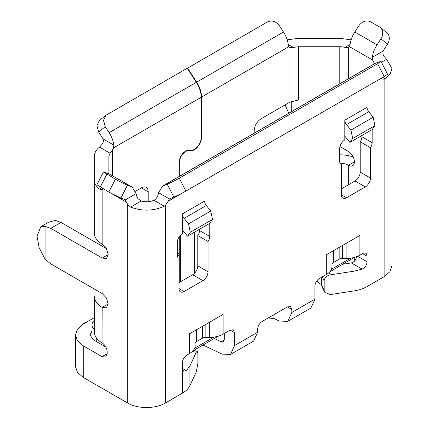 <?xml version="1.0" encoding="UTF-8"?>
<svg xmlns="http://www.w3.org/2000/svg" width="429" height="429" viewBox="0 0 429 429"><rect width="100%" height="100%" fill="white"/><g stroke="black" fill="none" stroke-linecap="round" stroke-linejoin="round"><path stroke-width="0.64" d="M321.648 284.561L319.6 283.66L316.94 280.781M354.375 257.395L329.783 271.825M177.386 256.311L179.268 255.223M94.375 320.27A14.506 8.376 -0 0 0 91.983 324.876A14.506 8.376 -0 0 0 94.375 329.488M81.338 325.316L83.596 323.273L87.312 321.734M102.188 307.4L106.446 307.829L108.199 303.952L102.188 307.4C97.11 304.354 94.509 300.724 94.375 296.519L94.375 332.057C94.509 336.223 97.061 339.822 102.043 342.841L102.188 307.4M48.541 222.265L55.32 220.399L61.015 222.426L50.756 228.346L45.066 226.319L40.787 226.732L37.076 236.24L39.055 247.399L45.066 259.336L50.756 263.878L102.215 293.592L106.446 298.053L108.199 303.952M50.756 228.346L102.215 258.054L106.446 258.473L108.199 254.601L106.446 248.702L102.188 244.214C97.11 241.178 94.509 237.559 94.375 233.349L94.375 156.22C94.428 152.858 96.144 149.834 99.528 147.136L102.166 144.165A6.285 3.63 120 0 0 103.303 141.827M339.988 146.6L348.396 151.458A8.462 4.885 60 0 1 354.381 161.819A8.462 4.885 60 0 1 352.627 165.696A8.462 4.885 60 0 1 348.375 165.262A12.087 6.982 -0 0 0 340.02 163.202M178.979 282.631L192.653 274.737L202.912 280.657L184.105 291.516L178.979 288.556L178.979 258.253A6.285 3.63 120 0 1 178.571 258.07A6.285 3.63 120 0 1 177.268 255.191L177.268 242.557A7.255 4.188 120 0 1 182.395 233.676L182.395 213.932A4.837 2.794 -120 0 0 184.105 218.34L188.54 223.858L190.262 232.261L187.478 236.218L182.395 229.89M341.387 188.862L355.067 180.968L365.326 186.888L346.519 197.748L341.387 194.787L341.387 164.484A6.285 3.63 120 0 1 340.98 164.302A6.285 3.63 120 0 1 339.682 161.422L339.682 148.788A7.255 4.188 120 0 1 344.809 139.908L344.809 120.168A4.837 2.794 -120 0 0 346.519 124.571L350.954 130.089L352.676 138.492L349.892 142.449L344.809 136.122M195.195 345.635L195.195 345.56A19.343 11.165 180 0 1 195.195 345.635A19.343 11.165 180 0 1 189.527 353.528L186.84 355.083C184.143 356.949 182.663 359.513 182.395 362.784L182.395 368.307L183.655 371.16L186.352 370.592L182.395 368.307L182.395 393.184L165.299 403.051C155.55 408.982 137.521 409.03 127.686 403.051L83.237 377.391L77.472 372.41L75.45 366.532L75.45 334.947L77.499 329.075L83.237 324.088L94.375 317.664M195.195 343.254A4.837 2.794 -0 0 1 196.584 341.559L202.397 338.202A4.837 2.794 -0 0 1 205.85 337.387L209.325 337.398A19.343 11.165 180 0 0 223.134 334.132L230.094 330.11L234.54 332.679L233.237 329.799L230.094 330.11M189.527 353.528L189.527 333.789L223.134 314.387L223.134 334.132M202.997 345.023L222.056 354.102L230.534 354.429L253.614 341.103L257.62 332.25L257.62 329.22C257.883 325.954 259.368 323.386 262.065 321.525L287.366 306.917L291.811 309.481L291.811 312.51L287.805 321.364L310.886 308.038L314.891 299.185L314.891 286.288A6.285 3.63 120 0 1 319.337 278.587L326.297 274.565L326.297 254.826L359.899 235.424L359.899 255.169L362.591 253.614L367.036 256.183A6.285 3.63 120 0 0 365.733 253.303A6.285 3.63 120 0 0 362.591 253.614M187.237 68.308L267.557 21.868C272.018 19.959 276.045 21.343 279.633 26.019L283.505 32.009C286.1 36.068 287.677 40.219 288.24 44.471L288.39 46.927L288.894 46.638L288.24 44.471L293.329 47.41L289.693 47.437M114.001 147.603L113.519 147.892L113.857 145.147L114.001 147.603L201.201 97.265L201.201 137.537C201.239 143.506 195.415 150.751 190.943 150.3L187.923 150.027C182.749 152.043 179.767 156.269 178.979 162.704L178.979 176.598M201.201 97.265C201.11 92.332 199.48 87.36 196.316 82.347L187.205 68.259L106.06 115.197L103.502 120.345L105.255 126.7L109.127 132.684C111.712 136.728 113.288 140.878 113.857 145.147L103.073 138.921L103.502 141.827M112.425 175.681L112.425 150.086A6.285 3.63 120 0 0 113.508 147.892M148.203 201.694L148.203 191.827A9.669 5.582 120 0 0 146.198 187.398A9.669 5.582 120 0 0 141.366 187.875L135.494 191.264M179.268 252.853L177.268 254.011M162.468 186.127L374.458 63.733A19.343 11.165 -120 0 1 375.337 63.315L380.979 61.342L377.611 63.696L179.295 178.191C174.834 180.711 170.806 182.706 167.219 184.191L162.468 186.127L158.617 192.701L157.958 195.27A6.285 3.63 120 0 1 155.041 199.582L153.952 200.279C149.936 201.952 145.656 202.204 141.13 201.04L137.945 198.632L137.945 189.849M106.054 115.192L99.464 120.463L96.911 125.595L98.659 131.966L103.073 138.921M373.874 64.077L373.874 62.425A6.285 3.63 60 0 1 372.667 60.049L349.437 46.638A6.285 3.63 60 0 1 348.638 47.437A6.285 3.63 60 0 1 348.348 47.576L348.348 78.807M291.248 101.442L291.248 111.776M349.437 46.638L350.091 44.471L345.002 47.41L348.348 47.576M350.091 44.471A19.343 11.165 -60 0 1 354.821 32.009L358.698 26.019A9.669 7.867 128.6 0 1 370.774 21.868L379.322 26.802A9.669 7.867 128.6 0 1 380.115 27.349A9.669 7.867 128.6 0 1 380.92 38.851L377.048 44.841A19.343 11.165 120 0 0 372.318 57.298L372.667 60.049M381.247 78.282L382.014 79.016L384.132 79.209L385.129 78.695L390.165 73.933L391.924 68.447L386.663 59.282L384.132 56.499L382.92 54.124L383.102 51.072L372.318 57.298M373.874 62.425L374.721 63.594M285.113 104.885L288.728 113.229M345.002 47.41A12.087 6.982 -0 0 0 339.8 46.729L298.525 46.729L293.329 47.41M351.12 39.817L339.8 38.353L298.525 38.353L287.21 39.817M380.115 27.349L386.711 32.615A9.669 7.867 128.6 0 1 387.516 44.117L383.644 50.107A4.837 2.794 120 0 0 383.102 51.072M214.28 338.508L221.16 341.784L223.278 341.865L224.281 339.655L224.281 333.467M192.653 274.737A7.255 4.188 120 0 0 197.78 265.851L197.78 235.548A6.285 3.63 120 0 0 199.49 230.518L199.49 229.279M355.067 180.968A7.255 4.188 120 0 0 360.194 172.083L360.194 141.779A6.285 3.63 120 0 0 361.904 136.749L361.904 135.51M391.918 68.447L391.918 265.857L389.897 271.729L384.132 276.71L367.036 286.583C363.384 288.679 359.046 290.122 354.027 290.916L354.027 271.176L330.223 274.86C326.539 275.729 324.517 277.756 324.152 280.931L324.152 290.406L324.533 292.111L330.223 294.6L354.027 290.916M353.147 156.901A26.598 15.353 -0 0 0 339.8 154.826L339.682 154.826M254.199 133.167L254.199 130.631C254.585 125.617 256.864 121.664 261.036 118.785L289.977 102.075L298.525 100.032L311.593 100.032M209.363 223.584L209.749 223.804A7.255 4.188 120 0 0 209.733 223.343M209.749 223.804L209.749 236.438L199.49 230.518M197.78 235.548L208.038 241.473A6.285 3.63 120 0 0 209.749 236.438M208.038 241.473L208.038 271.777L197.78 265.851M202.912 280.657A7.255 4.188 120 0 0 208.038 271.777M178.979 288.556A7.255 4.188 120 0 0 180.48 291.876A7.255 4.188 120 0 0 184.105 291.516M178.979 258.253L178.207 257.808M371.777 129.815L372.163 130.035A7.255 4.188 120 0 0 372.147 129.574M372.163 130.035L372.163 142.669L361.904 136.749M360.194 141.779L370.452 147.705A6.285 3.63 120 0 0 372.163 142.669M370.452 147.705L370.452 178.008L360.194 172.083M365.326 186.888A7.255 4.188 120 0 0 370.452 178.008M341.387 194.787A7.255 4.188 120 0 0 342.894 198.107A7.255 4.188 120 0 0 346.519 197.748M341.387 164.484L340.621 164.039M331.96 264.291A4.837 2.794 180 0 1 333.354 262.596L339.167 259.239A4.837 2.794 180 0 1 342.621 258.424L346.09 258.435A19.343 11.165 -0 0 0 359.899 255.169M326.297 274.565A19.343 11.165 -0 0 0 331.96 266.672A19.343 11.165 -0 0 0 331.96 266.597L331.96 266.672M367.036 256.183L367.036 261.711L357.641 256.285M342.948 264.221L350.273 263.09A14.506 8.376 -0 0 0 351.319 262.902L353.223 262.178L354.826 260.848L355.936 259.18L356.719 256.649M380.979 61.336L387.575 74.217L384.202 76.571L185.891 191.071C181.429 193.586 177.408 195.586 173.815 197.072L169.401 198.933L168.216 201.196L182.808 192.771M137.945 198.632L136.738 196.257L136.079 193.688L125.295 199.919L127.686 204.558L130.625 207.105C142.176 211.4 153.378 211.106 164.248 206.22L165.299 205.55L168.216 201.196M230.534 354.429L234.54 345.576L234.54 332.679M291.811 309.481L290.508 306.606L287.366 306.917M268.205 317.975L274.104 318.549L279.327 321.037L287.805 321.364M351.319 262.902L362.103 269.128C365.218 267.535 366.859 265.063 367.036 261.711L367.036 286.583M362.103 269.128L354.027 271.176M169.938 198.584L169.401 198.933L158.617 192.701M91.983 331.086L89.956 334.947L93.495 339.881L105.866 347.023M61.015 222.426L106.403 248.627M189.902 365.932L189.902 385.671L196.284 371.932L197.908 363.293L197.908 353.818L197.243 351.11L196.284 352.188L189.902 365.932L186.352 370.592M189.902 385.671C188.556 388.545 186.052 391.044 182.395 393.184M289.977 102.075L289.977 47.576L288.894 46.638M324.152 290.406L321.648 285.006L321.648 277.252M321.643 285.006L322.018 286.701L324.522 292.111M109.127 173.863L132.229 187.114L127.477 185.178C123.89 183.692 119.863 181.698 115.401 179.177L103.486 171.89L109.127 173.863L131.349 186.69M136.079 193.688L132.229 187.114M124.759 199.571L120.887 198.059L108.805 192.058L96.89 184.765L103.486 171.884M94.375 180.051C94.412 183.376 96.128 186.406 99.528 189.13L102.451 189.57M102.166 244.198L102.166 189.709L103.25 188.771M107.175 353.7L102.043 356.66L105.668 357.019L107.175 353.7L107.175 351.726C106.88 348.032 105.212 345.093 102.166 342.916M102.043 356.66L83.237 345.806L77.499 340.819L75.45 334.947M45.066 259.336L45.066 226.319M112.425 150.086L110.06 153.217L108.88 156.22L108.88 173.766M201.201 137.157L201.544 137.355L201.544 97.067L288.39 46.927M196.348 82.395L196.659 82.148C199.817 87.151 201.448 92.122 201.544 97.067M189.854 150.204L190.782 150.74C195.426 151.249 201.614 143.549 201.544 137.355M190.782 150.74L187.334 150.209M187.789 150.472C182.877 152.392 180.051 156.408 179.317 162.516L178.995 162.334M179.317 162.516L179.317 176.399M283.505 32.009L196.659 82.148L187.548 68.061M344.809 120.168L367.036 107.336A4.837 2.794 -120 0 0 368.742 111.738L373.176 117.256L374.898 125.659L372.12 129.617L349.892 142.449M350.954 130.089L373.176 117.256M352.676 138.492L374.898 125.659M182.395 213.932L204.622 201.104A4.837 2.794 -120 0 0 206.328 205.507L210.762 211.025L212.484 219.428L209.706 223.386L187.478 236.218M188.54 223.858L210.762 211.025M190.262 232.261L212.484 219.428M350.643 258.14L331.451 269.224M213.878 337.103L194.68 348.187M180.684 235.001L180.684 281.644M194.364 273.412L194.364 232.245M356.435 257.936L356.435 256.757M354.268 261.411L354.268 257.497M96.23 341.463L96.23 337.65M108.199 254.601L102.215 258.054M354.381 161.819L348.402 165.272M196.584 341.559L196.584 329.713M202.397 338.202L202.397 326.362M205.85 337.387L205.85 324.367M209.325 337.398L209.325 322.361M196.316 82.347L109.127 132.684M348.348 165.256L348.348 184.845M354.821 32.009L377.048 44.841M381.467 62.285L386.663 59.282M339.8 46.729L339.8 83.746M380.92 38.851L387.516 44.117M382.829 77.365L385.129 78.695M298.525 46.729L298.525 100.032M375.337 63.315L163.347 185.703M153.952 200.279L164.248 206.22M224.265 339.988L221.16 341.784M274.104 318.549L273.825 314.73M384.132 79.209L384.132 276.71M165.299 403.051L165.299 205.55M257.62 332.25L234.54 345.576M314.891 299.185L291.811 312.51M330.223 274.86L329.129 272.49M167.219 184.191L173.815 197.072M141.13 201.04L130.625 207.105M192.24 351.566L196.284 352.188M384.202 76.571L377.611 63.696M127.686 403.051L127.686 204.558M324.152 280.931L322.276 276.887M179.295 178.191L185.891 191.071M111.921 193.774L126.48 202.182M120.887 198.059L127.477 185.178M101.635 187.913L99.528 189.13M83.237 377.391L83.237 345.806M110.06 153.217L99.528 147.136M106.853 174.244L100.257 187.124M115.401 179.177L108.805 192.058M141.366 187.875L148.203 191.827M98.659 131.966L105.255 126.7M346.09 258.435L346.09 243.399M342.621 258.424L342.621 245.404M339.167 247.399L339.167 259.239M333.354 262.596L333.354 250.751M346.519 124.571L368.742 111.738M184.105 218.34L206.328 205.507M218.377 336.143L193.012 350.788M179.268 282.464L179.268 236.706M91.983 324.876L91.983 338.808M49.217 221.873L41.071 226.576M193.463 350.525L197.243 351.11"/></g></svg>
